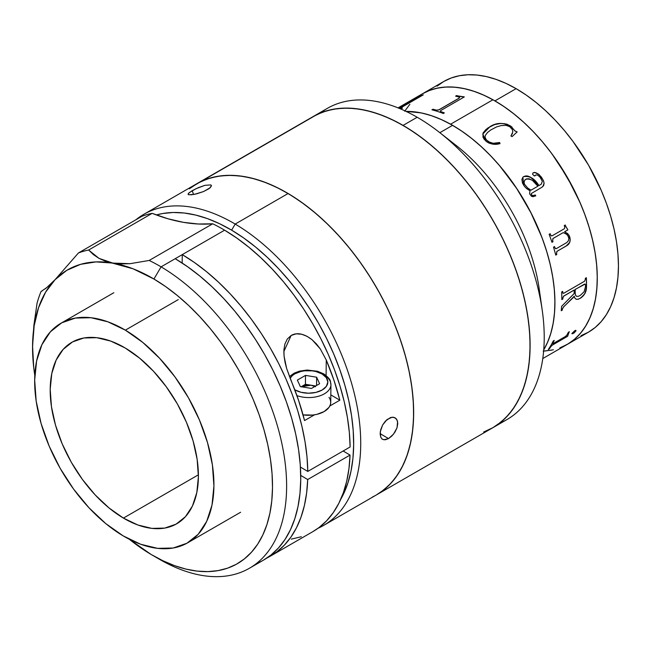<?xml version="1.0" encoding="UTF-8"?>
<svg xmlns="http://www.w3.org/2000/svg" width="651" height="651" viewBox="0 0 651 651"><rect width="100%" height="100%" fill="white"/><g stroke="black" fill="none" stroke-linecap="round" stroke-linejoin="round"><path stroke-width="0.98" d="M581.034 335.656L588.48 332.156A144.725 83.556 -120 0 0 610.662 216.189A144.725 83.556 -120 0 0 516.113 88.658L494.939 100.881A144.725 83.556 60 0 1 589.489 228.411A144.725 83.556 60 0 1 567.306 344.387L559.86 347.878M404.694 111.24L409.853 104.274M561.39 347.284L568.697 343.549L575.297 338.618L581.123 332.531L586.112 325.354L590.229 317.151L593.427 308.004L595.681 298.003L596.959 287.237L597.26 275.821L596.568 263.858L594.9 251.457L592.272 238.746L588.707 225.848L584.24 212.885L578.91 199.979L572.766 187.252L558.314 162.848L550.128 151.398L541.42 140.6L532.258 130.558L522.737 121.371L512.947 113.119L502.987 105.893L492.953 99.758A144.725 83.556 -120 0 0 422.58 93.711L430.018 90.22L438.09 87.975L446.7 86.982L455.781 87.267L465.237 88.821L474.978 91.628L484.914 95.664L494.939 100.881L504.973 107.244L514.908 114.682L524.649 123.12L534.105 132.487L543.186 142.691L551.796 153.62L567.306 177.267L580.033 202.526L585.192 215.448L589.489 228.411L592.874 241.285L595.307 253.947L596.788 266.267L597.276 278.132L596.788 289.426L595.307 300.054L592.874 309.892L589.489 318.852L585.192 326.859L580.033 333.825L574.052 339.684L567.306 344.387A144.725 83.556 -120 0 0 589.098 227.134A144.725 83.556 -120 0 0 492.953 99.758L450.606 124.203A144.725 83.556 60 0 1 543.74 349.856A144.725 83.556 -120 0 0 452.6 125.334L439.856 132.69L452.6 125.334L442.566 120.109L432.63 116.073L422.89 113.266L413.434 111.72L406.061 111.386L420.994 112.859L430.685 115.422L440.589 119.214L450.606 124.203L460.639 130.338L470.6 137.573L480.389 145.816L489.91 155.011L499.073 165.053L515.966 187.301L530.427 211.705L541.892 237.33L546.36 250.293L549.932 263.191L552.561 275.902L554.221 288.303L554.912 300.266L554.611 311.691L553.334 322.448L551.088 332.458L547.89 341.596L543.74 349.856L547.141 343.305L550.526 334.337L552.968 324.499L554.44 313.88L554.929 302.577L554.44 290.712L552.968 278.392L550.526 265.738L547.141 252.865L542.844 239.902L537.685 226.971L531.704 214.203L517.521 189.636L500.839 167.136L491.757 156.932L482.301 147.574L472.561 139.127L462.625 131.689L452.6 125.334A144.725 83.556 -120 0 0 406.061 111.386A144.725 83.556 60 0 1 450.606 124.203L492.953 99.758L482.928 94.761L473.025 90.969L463.333 88.414L453.95 87.112L444.95 87.079L436.439 88.316L428.496 90.814L422.523 93.744M551.796 350.124L543.186 351.117M542.779 358.546L588.48 332.156L595.217 327.461L601.207 321.602L606.366 314.636L610.662 306.629L614.039 297.67L616.481 287.823L617.954 277.204L618.45 265.909L617.954 254.045L616.481 241.716L614.039 229.062L610.662 216.189L606.366 203.226L601.207 190.304L588.48 165.045L572.97 141.397L564.352 130.46L555.279 120.264L545.823 110.898L536.082 102.459L526.146 95.022L516.113 88.658L506.087 83.434L496.152 79.406L486.411 76.598L476.955 75.044L467.874 74.759L459.264 75.752L451.192 77.998L443.754 81.489L422.58 93.711A144.725 83.556 60 0 1 494.939 100.881L516.113 88.658A144.725 83.556 -120 0 0 443.754 81.489L437.008 86.192M320.585 112.908A179.66 103.729 60 0 1 417.185 117.253A179.66 103.729 60 0 1 439.506 132.413A179.66 103.729 60 0 1 542.25 310.381A179.66 103.729 60 0 1 499.683 423.126A179.66 103.729 -120 0 0 507.015 419.529A179.66 103.729 -120 0 0 534.552 275.568A179.66 103.729 -120 0 0 417.185 117.253L403.075 125.399A179.66 103.729 60 0 1 520.442 283.714A179.66 103.729 60 0 1 492.905 427.674L483.669 432.012M542.25 310.381L539.223 289.06A144.725 83.556 -120 0 0 456.457 145.694L439.506 132.413M448.384 139.753A144.725 83.556 60 0 1 540.338 299.021M492.791 427.74L497.584 424.672L505.453 418.048L512.329 410.016L518.155 400.65L522.875 390.047L526.439 378.312L528.815 365.553L529.987 351.898L529.93 337.47L528.653 322.408L526.163 306.865L522.493 290.989L517.667 274.934L511.743 258.846L504.769 242.888L496.811 227.207L487.957 211.966L478.29 197.294L467.89 183.354L456.872 170.261L445.333 158.152L433.387 147.134L421.148 137.328L408.73 128.817L396.264 121.68L383.862 116L371.648 111.817L359.734 109.181L348.236 108.107L337.275 108.619L326.94 110.711L317.338 114.348A179.66 103.729 -120 0 0 313.245 116.505L322.481 112.167L332.498 109.376L343.191 108.147L354.461 108.497L366.196 110.426L378.288 113.909L390.624 118.913L403.075 125.399L415.525 133.292L427.853 142.528L439.954 153.009L451.688 164.63L462.959 177.292L473.651 190.865L483.669 205.228L492.905 220.225L501.278 235.727L508.7 251.579L515.112 267.626L520.442 283.714L524.641 299.696L527.668 315.409L529.499 330.7L530.109 345.437L529.499 359.458L527.668 372.641L524.641 384.855L520.442 395.987L515.112 405.923L508.7 414.573L501.278 421.848L492.905 427.674A179.66 103.729 -120 0 0 494.882 223.708A179.66 103.729 -120 0 0 317.338 114.348L200.882 181.58A179.66 103.729 60 0 1 378.434 290.94A179.66 103.729 60 0 1 376.449 494.906A179.66 103.729 60 0 1 372.364 497.063M417.185 117.253A179.66 103.729 -120 0 0 327.363 108.351L313.245 116.505A179.66 103.729 60 0 1 403.075 125.399L417.185 117.253M553.505 343.378L565.499 336.445L567.029 334.85A144.725 83.556 -120 0 0 568.323 332.319L569.356 331.725A144.725 83.556 60 0 1 568.754 332.938L567.713 336.079A144.725 83.556 60 0 1 567.582 336.307L552.341 345.111L550.836 346.625A144.725 83.556 60 0 1 549.322 348.912L548.297 349.506A144.725 83.556 -120 0 0 553.228 341.034L554.261 340.44A144.725 83.556 60 0 1 552.968 342.971L552.772 343.606L553.505 343.378M575.997 330.822L573.954 333.06L571.928 333.727L574.499 330.911L575.525 330.374L575.997 330.822M580.928 297.93L578.072 299.297L576.176 299.281L574.735 297.946L574.255 296.213L563.481 307.06L562.366 309.201A144.725 83.556 60 0 1 562.277 310.136L561.243 310.73A144.725 83.556 -120 0 0 561.585 306.377L574.149 293.544A144.725 83.556 -120 0 0 574.158 290.086L563.725 296.132L562.846 298.052A144.725 83.556 60 0 1 562.846 299.004L561.813 299.598A144.725 83.556 -120 0 0 561.658 291.982L562.692 291.388A144.725 83.556 60 0 1 562.733 292.364L563.017 293.308L563.929 293.162L584.541 281.24L585.379 279.295A144.725 83.556 -120 0 0 585.33 278.319L586.364 277.725A144.725 83.556 60 0 1 586.486 287.254L584.964 293.503L580.928 297.93M563.172 232.627L552.992 238.535L552.658 240.74A144.725 83.556 60 0 1 552.976 241.684L551.95 242.286A144.725 83.556 -120 0 0 549.135 234.311L550.168 233.717A144.725 83.556 60 0 1 550.518 234.661L551.202 235.776L552.268 235.727L564.368 228.737L564.832 227.232A144.725 83.556 -120 0 0 564.23 225.596L565.263 225.002A144.725 83.556 60 0 1 565.768 226.377L567.721 229.526A144.725 83.556 60 0 1 567.859 229.917L564.629 231.789L567.672 233.611L569.381 235.939L570.235 239.609L569.763 242.359L567.355 245.272L556.947 251.392L556.548 253.556A144.725 83.556 60 0 1 556.8 254.492L555.767 255.094A144.725 83.556 -120 0 0 553.505 247.152L554.53 246.558A144.725 83.556 60 0 1 554.823 247.502L555.433 248.617L556.475 248.544L566.777 242.554L568.413 240.764L568.844 238.128L567.705 235.459L566.37 234.132L563.172 232.627M524.332 186.21L522.452 183.004L521.89 179.367L523.127 176.95L525.56 175.941L527.798 176.022L532.119 178.195L538.914 185.616L541.298 184.152L542.332 181.255L539.98 177.113L537.856 175.225L536.18 174.867L534.3 175.941L532.608 174.273L532.892 173.028L534.544 172.377L539.297 174.704L543.382 180.433L544.106 183.077L543.666 185.543L542.031 187.179L531.354 193.51L531.574 194.926L532.428 195.707L535.285 194.991A144.725 83.556 60 0 1 535.773 195.829L532.884 196.732L531.322 196.138L529.588 193.746L529.979 190.776L526.513 188.53L524.332 186.21M486.679 141.755L484.132 139.208L482.961 137.068L483.123 132.861L487.851 127.978L494.85 124.479L500.603 123.421L506.771 124.113L510.856 126.172L514.917 130.875L517.171 131.917L512.068 136.62L510.962 135.978L512.825 131.827L512.329 129.484L509.643 126.628L506.03 125.342L501.05 125.594L496.583 126.904L490.854 129.923L487.632 132.397L485.337 135.375L485.019 137.149L486.321 139.892L489.967 142.471L493.32 143.269L499.634 142.512L500.017 143.578L492.856 144.14L489.129 143.163L486.679 141.755M544.928 351.019L553.44 349.782M548.427 349.318L549.265 348.83A144.628 83.499 -120 0 0 550.77 346.552L552.276 345.038L567.517 336.233A144.628 83.499 -120 0 0 567.656 336.006L568.689 332.864A144.628 83.499 -120 0 0 569.218 331.798M552.984 343.533L552.902 342.898A144.628 83.499 -120 0 0 554.123 340.514M567.582 336.307L552.536 344.884L567.582 336.307M571.863 333.654L572.766 333.686L574.67 332.327L575.85 330.309M574.882 330.667L572.091 333.271M584.281 281.403L563.929 293.162M586.486 287.254L586.421 287.213C586.372 291.884 584.305 295.57 580.212 298.272L580.285 298.321C584.378 295.578 586.445 291.892 586.486 287.254M576.111 299.24L578.007 299.248L580.212 298.272L583.939 294.993L585.599 291.851L586.421 287.213A144.628 83.499 -120 0 0 586.299 277.757M561.26 310.641L562.204 310.088A144.628 83.499 -120 0 0 562.293 309.152L563.416 307.012L574.247 296.653M561.813 299.509L562.773 298.955A144.628 83.499 -120 0 0 562.773 298.012L563.628 296.115L574.092 290.045A144.628 83.499 60 0 1 574.092 290.126M563.367 293.324L562.659 292.332A144.628 83.499 -120 0 0 562.627 291.428M576.436 296.254L575.403 295.017L575.11 292.958A144.628 83.499 -120 0 0 575.118 289.451L585.143 284.072M574.149 293.544L561.585 306.377M564.368 228.737L552.268 235.727M555.759 255.046L556.735 254.484A144.628 83.499 -120 0 0 556.483 253.548L556.882 251.384L566.37 245.915C569.706 244.092 570.829 241.09 569.739 236.907L569.682 236.899C570.772 241.098 569.649 244.101 566.305 245.907L569.698 242.351L570.17 239.601L568.836 235.06L564.563 231.789L567.794 229.917A144.628 83.499 -120 0 0 567.664 229.526L565.711 226.377A144.628 83.499 -120 0 0 565.206 225.034M555.767 255.094A144.725 83.556 -120 0 0 553.505 247.152M551.893 235.874L551.137 235.776L550.453 234.669A144.628 83.499 -120 0 0 550.111 233.75M555.775 248.739L554.758 247.494A144.628 83.499 -120 0 0 554.481 246.591M551.942 242.253L552.919 241.684A144.628 83.499 -120 0 0 552.601 240.74L552.927 238.535L563.156 232.635M550.168 233.717L549.135 234.311M538.865 185.649L535.683 181.735L530.012 176.86L525.52 175.982L523.542 176.681C529.605 175.624 534.707 178.61 538.865 185.649L538.914 185.616C534.756 178.577 529.645 175.583 523.583 176.641L522.883 177.186L523.721 185.34M524.478 184.241L527.701 188.025L531.013 190.182L537.881 186.21L532.542 180.49L529.19 178.789L526.626 178.854L524.73 180.213L523.974 182.492L524.478 184.241M525.894 179.188C530.63 178.488 534.626 180.823 537.881 186.21L530.964 190.214L527.66 188.066L524.437 184.274L524.014 181.686L525.211 179.684M534.992 175.851L535.488 175.331M542.91 186.52L544.057 183.11L543.341 180.465L541.429 177.153L538.19 173.907L535.773 172.67L533.348 172.686M534.357 195.471L531.891 195.43L531.306 193.542M535.724 195.861A144.628 83.499 -120 0 0 535.236 195.023M517.146 131.982L514.892 130.941L510.84 126.237L504.712 123.698L500.586 123.495L494.841 124.553L489.943 126.733C496.933 122.274 504.281 122.421 511.979 127.157L511.995 127.091C504.273 122.355 496.933 122.209 489.959 126.66L482.749 134.049L485.98 141.186C490.431 144.327 495.11 145.116 500.017 143.578M482.741 134.082L489.943 126.733L485.923 129.5L483.115 132.934M511.621 135.091L510.937 136.043M512.516 133.252L512.182 134.082M499.992 143.643L499.618 142.577L493.295 143.334L488.429 141.755L485.646 139.078L485.003 137.223L485.32 135.449M464.228 96.983A144.628 83.499 -120 0 0 464.033 96.918L464.025 96.828A144.725 83.556 60 0 1 464.318 96.926L440.76 110.532L440.279 111.166L440.947 111.646A144.725 83.556 60 0 1 444.34 112.908L443.315 113.502A144.725 83.556 -120 0 0 431.922 109.807L432.972 109.303A144.628 83.499 60 0 1 436.308 110.222L436.292 110.133A144.725 83.556 -120 0 0 432.956 109.213A144.725 83.556 60 0 1 436.292 110.133L438.75 109.881L459.11 98.122L459.647 97.471L458.898 97.048A144.725 83.556 -120 0 0 455.594 96.145L456.628 95.551A144.725 83.556 60 0 1 458.247 95.982L458.263 96.063A144.628 83.499 -120 0 0 456.644 95.64L455.716 96.177M459.533 96.381L464.033 96.918L459.533 96.381M444.259 112.957A144.628 83.499 -120 0 0 440.955 111.736L440.288 111.093M459.378 97.308L459.126 98.211L438.766 109.962L436.308 110.222A144.628 83.499 -120 0 0 432.972 109.303L432.044 109.84M464.025 96.828L458.247 95.982L464.025 96.828M400.178 108.75A144.628 83.499 60 0 1 402.188 108.261A144.628 83.499 -120 0 0 400.178 108.75M402.464 108.099A144.725 83.556 -120 0 0 400.031 108.693A144.725 83.556 60 0 1 402.464 108.099L401.439 108.693A144.725 83.556 -120 0 0 400.528 108.896M423.077 95.005L418.251 96.934A144.628 83.499 -120 0 0 416.974 97.455L416.632 97.658M418.918 96.893L399.291 108.383M399.177 108.335L418.503 96.926A144.725 83.556 -120 0 0 415.899 97.959L416.933 97.365A144.725 83.556 60 0 1 418.202 96.844L423.036 94.916A144.725 83.556 60 0 1 423.28 94.843L399.714 108.44M443.315 113.502A144.725 83.556 -120 0 0 431.922 109.807M575.191 289.492A144.725 83.556 60 0 1 575.183 292.999L575.468 295.058L576.509 296.295L578.21 296.351L580.196 295.464L584.077 291.803L585.477 286.741A144.725 83.556 -120 0 0 585.493 284.992L585.216 284.113L584.598 284.08L575.191 289.492M192.11 186.739L200.882 181.58L210.485 177.935L220.819 175.851L231.789 175.339L243.287 176.413L255.2 179.049L267.415 183.232L279.816 188.912L292.283 196.049L304.692 204.56L316.931 214.366L328.877 225.384L340.416 237.493L351.442 250.586L361.834 264.526L371.509 279.198L380.363 294.439L388.313 310.12L395.287 326.078L401.219 342.166L406.037 358.221L409.715 374.097L412.197 389.64L413.475 404.702L413.531 419.13L412.368 432.785L409.992 445.544L406.427 457.279L401.708 467.882L395.881 477.248L389.005 485.28L381.136 491.904L376.343 494.972M507.015 419.529L376.449 494.906A179.66 103.729 -120 0 0 404.271 351.914A179.66 103.729 -120 0 0 288.116 193.502A179.66 103.729 -120 0 0 196.797 183.737A179.66 103.729 60 0 1 200.882 181.58L309.331 118.97M380.754 437.293L380.127 433.753L380.794 429.457L382.625 425.005L385.4 421.099L390.478 417.551L393.725 417.275L396.247 418.731L397.615 421.669L397.02 427.788L393.554 434.111L388.541 438.595L385.221 439.799L382.487 439.319L380.721 437.212L380.306 431.67L382.625 425.005L387.028 419.545L392.162 417.193L395.108 417.796L397.094 420.041L397.769 423.549L397.02 427.788L394.962 432.118L391.967 435.901L388.541 438.595L380.127 433.623L388.541 438.595L383.748 439.775M376.408 494.931L383.87 489.853L391.414 482.749L397.948 474.262L403.408 464.472L407.746 453.487L410.919 441.394L412.897 428.317L413.654 414.386L413.19 399.73L411.505 384.497L408.616 368.824L404.556 352.875L399.356 336.787L393.074 320.723L385.766 304.847L377.507 289.296L368.368 274.226L358.441 259.782L347.821 246.111L336.616 233.335L324.93 221.576L312.871 210.948L300.567 201.566L288.116 193.502L235.19 224.066A179.66 103.729 60 0 1 351.345 382.471A179.66 103.729 60 0 1 323.523 525.471A179.66 103.729 60 0 1 318.07 528.254A179.66 103.729 -120 0 0 352.704 387.288A179.66 103.729 -120 0 0 235.19 224.066L231.618 230.153A174.663 100.848 60 0 1 340.75 499.276L343.704 493.596L347.919 482.912L351.003 471.153L352.923 458.442L353.664 444.902L353.208 430.653L351.573 415.843L348.765 400.609L344.818 385.091L339.765 369.459L333.654 353.843L326.55 338.398L318.518 323.278L309.632 308.631L299.981 294.594L289.662 281.297L278.766 268.871L267.406 257.446L255.68 247.111L243.718 237.989L231.618 230.153L235.19 224.066A179.66 103.729 -120 0 0 135.945 219.753A179.66 103.729 60 0 1 143.863 214.293A179.66 103.729 60 0 1 235.19 224.066L288.116 193.502L275.658 186.853L263.305 181.662L251.18 177.992L239.397 175.876L228.062 175.339L217.296 176.372L207.197 178.984L197.855 183.134L189.376 188.79M211.355 185.348L210.314 187.651L203.568 191.549L194.527 194.323L188.635 194.747L188.098 193.957L189.343 192.566L196.106 188.66L204.935 185.332L210.818 184.908M193.599 194.503L192.159 190.71L193.599 194.503M188.961 194.82L188.139 194.429L188.505 193.331L192.159 190.71L198.311 187.667L204.935 185.332M156.354 214.96L162.758 213.495L173.231 212.486L184.249 213.015L195.707 215.074L207.498 218.638L219.509 223.684L231.618 230.153A174.663 100.848 60 0 0 156.354 214.96M211.453 185.974L209.117 188.619L203.568 191.549L196.692 193.819L190.889 194.861M382.487 439.319L381.763 438.774M123.43 518.098A104.803 60.51 60 0 1 55.669 425.697A104.803 60.51 60 0 1 71.903 342.28A104.803 60.51 60 0 1 125.171 347.976L110.703 341.075L96.747 337.698L83.857 337.983L72.521 341.93L63.171 349.375L56.173 360.036L51.795 373.495L50.2 389.249L51.453 406.688L55.506 425.136L62.203 443.884L71.284 462.218L82.408 479.437L95.136 494.866L108.986 507.918L123.43 518.098L137.898 525.007L151.846 528.384L164.744 528.091L176.079 524.145L185.429 516.707L192.427 506.047L196.805 492.579L198.4 476.825L197.147 459.394L193.095 440.947L186.398 422.19L177.316 403.856L166.192 386.645L153.465 371.208L139.607 358.156L125.171 347.976A104.803 60.51 60 0 1 192.932 440.385A104.803 60.51 60 0 1 176.698 523.795A104.803 60.51 60 0 1 123.43 518.098L198.4 474.815L123.43 518.098M178.284 299.598L125.358 330.155A126.758 73.181 60 0 1 207.311 441.923A126.758 73.181 60 0 1 187.675 542.812A126.758 73.181 60 0 1 123.242 535.919A126.758 73.181 60 0 1 41.29 424.159A126.758 73.181 60 0 1 60.917 323.262A126.758 73.181 60 0 1 125.358 330.155L178.284 299.598M123.242 535.919L105.779 523.607L89.024 507.821L73.628 489.153L60.177 468.338L49.191 446.163L41.094 423.475L36.187 401.162L34.674 380.078L36.602 361.02L41.9 344.737L50.363 331.847L61.674 322.839L75.386 318.07L90.977 317.721L107.846 321.806L125.358 330.155L142.821 342.467L159.568 358.253L174.973 376.921L188.416 397.745L199.409 419.919L207.506 442.599L212.405 464.912L213.927 486.004L211.998 505.054L206.701 521.345L198.23 534.235L186.927 543.235L173.215 548.004L157.623 548.354L140.746 544.277L123.242 535.919M256.193 563.701A179.66 103.729 -120 0 0 263.533 560.104A179.66 103.729 -120 0 0 291.355 417.104A179.66 103.729 -120 0 0 175.2 258.699L161.082 266.853A179.66 103.729 60 0 1 277.236 425.258A179.66 103.729 60 0 1 249.414 568.25A179.66 103.729 60 0 1 158.087 558.485L153.961 556.1L158.087 558.485M312.854 531.631L319.063 527.522L326.631 520.776L333.239 512.687L338.821 503.329L343.329 492.783L346.723 481.154L348.969 468.549L350.043 455.082L307.695 479.527A179.66 103.729 60 0 1 270.588 556.027A179.66 103.729 60 0 1 266.991 557.948L276.716 551.975L284.284 545.229L290.891 537.14L296.482 527.774L300.99 517.236L304.383 505.599L306.621 492.994L307.695 479.527L350.043 455.082L343.15 451.005L350.043 455.082A179.66 103.729 -120 0 1 312.936 531.582L270.588 556.027M263.484 560.129L270.946 555.051L278.49 547.947L285.024 539.459L290.484 529.67L294.822 518.676L297.995 506.584L299.973 493.515L300.729 479.584L300.266 464.928L298.581 449.695L295.692 434.022L291.632 418.064L286.432 401.984L280.15 385.921L272.842 370.037L264.583 354.486L255.444 339.423L245.517 324.979L234.905 311.3L223.692 298.524L212.006 286.765L199.955 276.146L187.643 266.764L175.2 258.699L182.256 254.622L194.478 262.532L206.579 271.719L218.435 282.103L229.941 293.585L240.992 306.06L251.481 319.413L261.311 333.524L270.401 348.252L278.652 363.461L285.992 379.02L292.356 394.775L297.678 410.586L301.918 426.299L305.034 441.777L306.995 456.864L307.777 471.43L350.124 446.977L349.343 432.419L347.382 417.324L344.265 401.854L340.025 386.133L334.704 370.329L328.34 354.575L320.992 339.016L312.74 323.799L303.659 309.07L293.829 294.968L283.34 281.614L272.289 269.14L260.782 257.658L248.926 247.274L236.826 238.087L224.603 230.177A179.66 103.729 -120 0 0 212.698 223.789L149.177 260.457A179.66 103.729 60 0 1 161.082 266.853L224.603 230.177A179.66 103.729 -120 0 0 212.698 223.789L198.36 224.009L183.403 222.333L167.958 218.769L152.155 213.349A179.66 103.729 -120 0 0 141.959 216.278L78.445 252.954L55.066 279.678L46.758 287.579L41.029 291.534A179.66 103.729 -120 0 0 37.05 303.211A179.66 103.729 60 0 1 41.029 291.534L42.169 290.932M152.529 555.279L159.585 559.355A179.66 103.729 -120 0 0 286.619 486.875A179.66 103.729 -120 0 0 161.082 266.853L153.945 279.027A169.675 97.959 60 0 1 272.509 486.826A169.675 97.959 60 0 1 152.529 555.279A169.675 97.959 60 0 1 151.113 554.457A169.675 97.959 60 0 1 129.354 539.288L151.113 554.457L162.88 560.739L174.549 565.638L185.999 569.104L197.131 571.106L207.84 571.611L218.004 570.634L227.549 568.168L236.362 564.254L244.369 558.908L251.498 552.194L257.666 544.187L262.825 534.943L266.926 524.56L269.921 513.143L271.784 500.79L272.5 487.64L272.061 473.798L270.474 459.411L267.74 444.609L263.907 429.538L259 414.345L253.068 399.177L246.168 384.18L238.364 369.491L229.73 355.259L220.355 341.62L210.33 328.706L199.743 316.638L188.709 305.539L177.316 295.505L165.696 286.635L153.945 279.027L161.082 266.853A179.66 103.729 -120 0 0 149.177 260.457L130.013 263.688L121.07 263.907L112.826 263.085A169.675 97.959 60 0 1 153.945 279.027L133.089 268.806L105.47 261.222L98.985 258.366L93.378 254.582L88.634 250.025A179.66 103.729 -120 0 0 78.445 252.954A179.66 103.729 60 0 1 88.634 250.025L152.155 213.349A179.66 103.729 -120 0 0 141.959 216.278L78.445 252.954L55.066 279.678L66.841 270.295L80.618 264.322L96.063 261.905L112.826 263.085L98.985 258.366L88.634 250.025L152.155 213.349A249.52 144.066 -120 0 0 212.698 223.789L149.177 260.457L130.013 263.688L112.826 263.085A169.675 97.959 60 0 0 55.066 279.678A169.675 97.959 60 0 0 32.558 345.844L32.558 345.909M300.721 475.409L307.695 479.527L300.721 475.409M182.256 254.622L182.166 263.045L182.256 254.622A179.66 103.729 60 0 1 307.777 471.43L300.404 467.068L307.777 471.43L350.124 446.977A179.66 103.729 -120 0 0 224.603 230.177L182.256 254.622M55.066 279.678L45.554 292.242L38.539 307.711L34.169 325.72L32.558 345.844L33.738 367.62L34.812 375.537A169.675 97.959 60 0 1 32.55 347.471A169.675 97.959 60 0 1 32.558 345.844L33.86 325.508L37.05 303.211L33.86 325.508L32.55 347.268M48.06 286.456L45.082 288.93M291.322 539.126L301.323 536.741M339.838 400.202L329.862 405.964L339.838 400.202L330.822 394.872L339.838 400.202A179.66 103.729 60 0 0 326.257 359.987L333.914 380.111L339.838 400.202M320.292 348.92L312.081 339.732C304.058 333.589 297.076 332.165 291.152 335.468L283.852 351.573L284.064 356.073L286.643 368.49L298.622 400.479L304.546 420.57L314.531 414.809L304.546 420.57A179.66 103.729 -120 0 0 290.973 380.355L286.643 368.49L285.057 362.355L284.064 356.073L283.909 349.888L284.886 344.07L287.278 339.049L291.152 335.468L296.172 333.833L301.69 334.24L307.101 336.347L312.081 339.732L316.476 343.997L320.292 348.92L326.257 359.987L326.102 375.505L326.257 359.987M323.726 373.869A3.117 1.782 120.6 0 0 322.172 374.024A3.117 1.782 -59.4 0 1 323.726 373.869A3.117 1.782 -59.4 0 1 324.353 375.277A22.46 13.118 -179.4 0 1 330.928 384.676A22.46 13.118 -179.4 0 1 319.486 395.954A22.46 13.118 -179.4 0 1 296.937 395.621A22.46 13.118 0.6 0 0 330.708 386.434M329.032 397.289L330.309 399.755L330.741 402.318L330.309 404.873L329.032 407.331L324.165 411.554L316.882 414.345L312.667 415.061L303.049 414.89A22.46 13.118 0.6 0 0 330.741 402.399L330.928 384.676C329.935 381.112 332.189 380.249 323.734 373.869L317.468 371.257L307.158 370.045L299.566 371.119L294.211 373.137L289.435 376.563M294.822 389.811L301.096 392.301L308.493 393.212L315.898 392.398L322.172 389.998L326.363 386.36L327.835 382.047L326.363 377.71L322.172 374.024A19.335 11.295 -179.4 0 0 290.11 378.28L292.421 375.529L294.822 373.837L301.096 371.428L304.725 370.81L312.268 370.858L315.898 371.526L322.172 374.024A19.335 11.295 -179.4 0 1 322.172 389.998A19.335 11.295 -179.4 0 1 294.822 389.811L294.765 389.778M315.727 385.986L305.425 384.302L305.514 375.391L305.425 384.302L301.177 386.759L305.425 384.302L310.991 385.213L305.824 385.18L301.177 386.759L310.991 385.213L315.458 386.751M319.625 383.732L316.646 377.214L316.557 385.506L316.646 377.214L305.514 375.391L297.361 380.094L300.347 386.621L311.479 388.435L319.625 383.732L316.646 377.214L305.514 375.391L297.361 380.094L300.347 386.621L311.479 388.435M422.58 93.711L398.054 107.879M313.245 116.505L143.863 214.293M376.449 494.906L323.523 525.471M240.61 512.256L187.675 542.812M113.852 292.706L60.917 323.262M263.533 560.104L249.414 568.25"/></g></svg>
